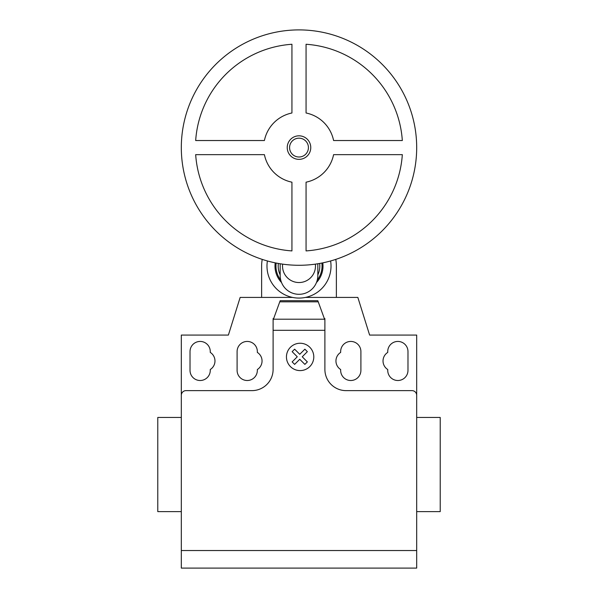 <?xml version="1.0" encoding="UTF-8"?>
<svg xmlns="http://www.w3.org/2000/svg" width="598" height="598" viewBox="0 0 598 598"><rect width="100%" height="100%" fill="white"/><g stroke="black" fill="none" stroke-linecap="round" stroke-linejoin="round"><path stroke-width="0.9" d="M310.766 147.586A11.766 11.766 0 0 1 299 159.36A11.766 11.766 0 0 1 287.234 147.586A11.766 11.766 0 0 1 299 135.821A11.766 11.766 0 0 1 310.766 147.586M308.419 147.586A9.418 9.418 0 0 1 299 157.005A9.418 9.418 0 0 1 289.582 147.586A9.418 9.418 0 0 1 299 138.175A9.418 9.418 0 0 1 308.419 147.586M416.686 147.586A117.686 117.686 0 0 1 299 265.28A117.686 117.686 0 0 1 181.314 147.586A117.686 117.686 0 0 1 299 29.9A117.686 117.686 0 0 1 416.686 147.586M306.064 182.181A35.304 35.304 0 0 0 333.594 154.65L402.327 154.65A103.566 103.566 0 0 1 306.064 250.913L306.064 182.181M291.936 250.913A103.566 103.566 0 0 1 195.673 154.65L264.406 154.65A35.304 35.304 0 0 0 291.936 182.181L291.936 250.913M264.406 140.53L195.673 140.53A103.566 103.566 0 0 1 291.936 44.267L291.936 112.992A35.304 35.304 0 0 0 264.406 140.53M333.594 140.53A35.304 35.304 0 0 0 306.064 112.992L306.064 44.267A103.566 103.566 0 0 1 402.327 140.53L333.594 140.53M282.637 264.137A16.475 16.475 0 0 0 299 282.54A16.475 16.475 0 0 0 315.363 264.137M280.17 263.763L280.17 275.476A18.83 18.83 0 0 0 299 294.306A18.83 18.83 0 0 0 317.83 275.476L317.83 263.763M278.362 263.456A20.803 20.803 0 0 0 280.17 274.901M317.83 274.901A20.803 20.803 0 0 0 319.638 263.456M276.156 263.038A23.045 23.045 0 0 0 280.754 280.133M317.246 280.133A23.045 23.045 0 0 0 321.844 263.038M275.207 262.843A24.01 24.01 0 0 0 281.546 282.548A24.01 24.01 0 0 1 274.99 266.058M316.454 282.548A24.01 24.01 0 0 0 322.793 262.843A24.01 24.01 0 0 1 316.454 282.548M267.396 260.952A32.008 32.008 0 0 0 299 298.073A32.008 32.008 0 0 0 330.604 260.952M292.557 297.415L261.625 297.415L261.625 266.058A37.375 37.375 0 0 1 262.23 259.382M335.77 259.382A37.375 37.375 0 0 1 336.375 266.058L336.375 297.415L305.443 297.415M416.686 518.668L416.686 511.611L440.225 511.611L440.225 417.456L416.686 417.456L416.686 386.861M181.314 511.611L157.775 511.611L157.775 417.456L181.314 417.456M190.022 351.557A10.121 10.121 0 0 1 200.143 341.436A10.121 10.121 0 0 1 210.264 351.557L210.264 352.416A10.121 10.121 0 0 1 210.264 369.519L210.264 370.386A10.121 10.121 0 0 1 200.143 380.507A10.121 10.121 0 0 1 190.022 370.386L190.022 351.557M407.978 351.557L407.978 370.386A10.121 10.121 0 0 1 397.857 380.507A10.121 10.121 0 0 1 387.736 370.386L387.736 369.519A10.121 10.121 0 0 1 387.736 352.416L387.736 351.557A10.121 10.121 0 0 1 397.857 341.436A10.121 10.121 0 0 1 407.978 351.557M416.686 550.534L181.314 550.534L181.314 568.1L416.686 568.1L416.686 335.074L369.616 335.074L357.843 297.415L336.375 297.415M416.686 395.33A4.709 4.709 0 0 0 411.985 390.629L346.078 390.629A21.184 21.184 0 0 1 324.893 369.444L324.893 330.305L273.107 330.305L273.107 320.109L280.17 300.712L317.83 300.712L324.893 320.109L324.893 330.305M318.233 301.826L279.767 301.826M280.17 300.712L317.83 300.712M324.893 320.109L324.893 318.599L324.34 318.599M261.625 297.415L240.157 297.415L228.384 335.074L181.314 335.074L181.314 395.33A4.709 4.709 0 0 1 186.015 390.629L251.922 390.629A21.184 21.184 0 0 0 273.107 369.444L273.107 330.305M273.66 318.599L273.107 318.599L273.107 320.109M257.342 369.519A10.121 10.121 0 0 0 257.342 352.416L257.342 351.557A10.121 10.121 0 0 0 247.221 341.436A10.121 10.121 0 0 0 237.1 351.557L237.1 370.386A10.121 10.121 0 0 0 247.221 380.507A10.121 10.121 0 0 0 257.342 370.386L257.342 369.519M340.658 352.416A10.121 10.121 0 0 0 340.658 369.519L340.658 370.386A10.121 10.121 0 0 0 350.779 380.507A10.121 10.121 0 0 0 360.9 370.386L360.9 351.557A10.121 10.121 0 0 0 350.779 341.436A10.121 10.121 0 0 0 340.658 351.557L340.658 352.416M181.314 395.33L181.314 550.534M307.357 361.91L304.875 364.391L299.755 359.271L294.635 364.391L292.145 361.91L297.273 356.782L292.145 351.661L294.635 349.18L299.755 354.3L304.875 349.18L307.357 351.661L302.244 356.782L307.357 361.91M313.793 356.924A13.672 13.672 0 0 0 293.282 345.083A13.672 13.672 0 0 0 293.282 368.764A13.672 13.672 0 0 0 313.793 356.924M324.565 319.205L273.436 319.205"/></g></svg>

